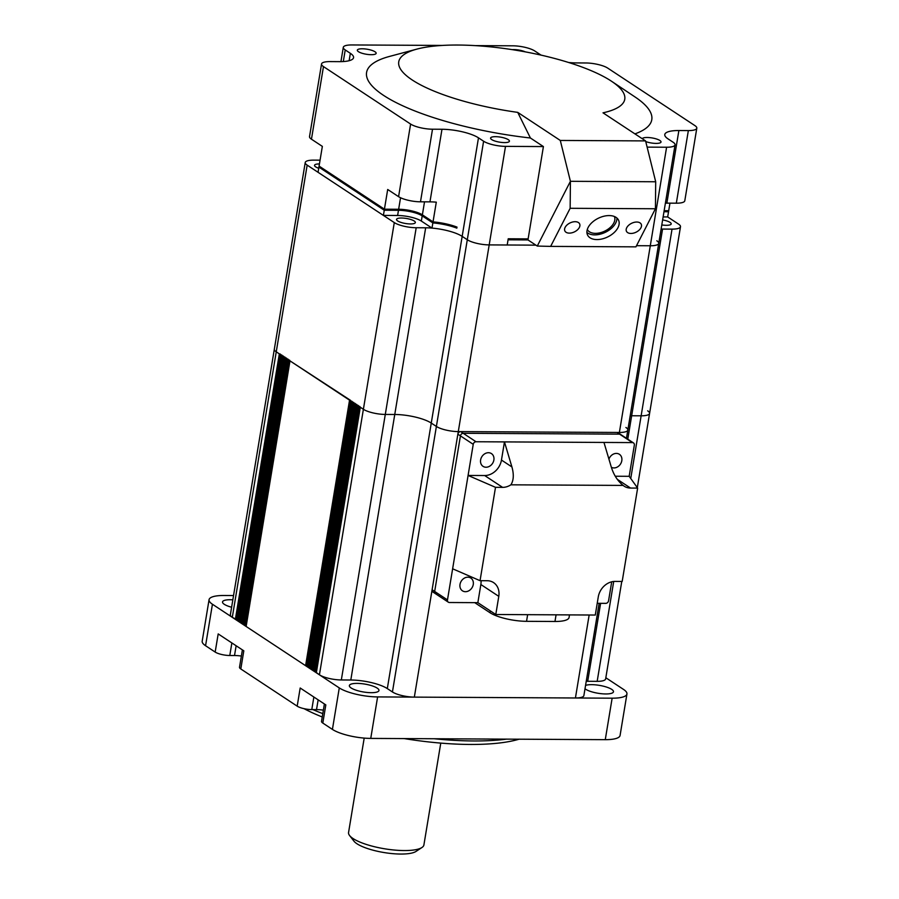 <?xml version="1.0" encoding="UTF-8"?>
<svg xmlns="http://www.w3.org/2000/svg" width="899" height="899" viewBox="0 0 899 899"><rect width="100%" height="100%" fill="white"/><g stroke="black" fill="none" stroke-linecap="round" stroke-linejoin="round"><path stroke-width="1.35" d="M661.799 224.941A9.541 2.551 9.4 0 0 666.271 225.312A9.541 2.551 9.4 0 0 671.205 223.918A9.541 2.551 9.4 0 0 662.63 219.918M319.437 163.933A9.541 2.551 9.4 0 0 314.526 165.337A9.541 2.551 9.4 0 0 318.729 168.248M401.46 218.019A9.541 2.551 9.4 0 0 396.526 219.423A9.541 2.551 9.4 0 0 400.943 222.401A9.541 2.551 9.4 0 0 410.427 223.941A9.541 2.551 9.4 0 0 415.36 222.536A9.541 2.551 9.4 0 0 410.944 219.558A9.541 2.551 9.4 0 0 401.46 218.019M320.066 160.168L313.684 160.134A16.362 4.371 9.4 0 0 305.233 162.528A16.362 4.371 9.4 0 0 307.166 165.124L394.29 222.592A16.362 4.371 9.4 0 0 416.192 227.739L425.665 227.795A27.273 7.282 -170.6 0 1 462.176 236.37L467.3 239.752A16.362 4.371 9.4 0 0 489.202 244.899L535.894 245.157L507.205 245L508.059 239.808L527.96 239.921L543.412 146.571L530.41 137.996L517.734 112.375L560.291 140.446L570.416 181.306L570.146 208.298L550.649 246.393L537.276 246.068L570.416 181.306L537.276 246.068L527.96 239.921M619.209 433.509L619.377 432.464A16.362 4.371 9.4 0 0 627.839 430.059A16.362 4.371 -170.6 0 1 619.377 432.464L458.288 431.599A16.362 4.371 -170.6 0 1 436.386 426.452L431.262 423.069A27.273 7.282 9.4 0 0 394.762 414.484L385.289 414.439A16.362 4.371 -170.6 0 1 363.387 409.292L276.251 351.824A16.362 4.371 -170.6 0 1 274.33 349.228A16.362 4.371 9.4 0 0 276.251 351.824L232.302 617.343A16.362 4.371 -170.6 0 1 230.369 614.747L305.233 162.528M630.75 478.515L641.133 415.81A16.362 4.371 9.4 0 0 649.584 413.416A16.362 4.371 -170.6 0 1 641.133 415.81L631.66 415.765A27.273 7.282 9.4 0 0 630.199 415.776A27.273 7.282 9.4 0 1 631.66 415.765L662.563 229.065L672.036 229.121A16.362 4.371 9.4 0 0 680.498 226.717A16.362 4.371 9.4 0 0 678.565 224.121L667.676 216.94L668.71 210.714L664.147 210.692M626.468 438.296L658.742 243.371A16.362 4.371 -170.6 0 1 650.292 245.764L636.526 245.697L650.292 245.764A16.362 4.371 9.4 0 0 658.742 243.371A16.362 4.371 9.4 0 0 656.809 240.775M661.113 229.076A27.273 7.282 -170.6 0 1 662.563 229.065M614.365 216.49A15.002 9.125 -25.6 0 1 606.308 230.29A15.002 9.125 -25.6 0 1 587.305 229.459M616.928 218.041A17.182 10.451 -25.6 0 1 607.117 231.369A17.182 10.451 -25.6 0 1 586.912 232.425M575.169 221.693A8.181 4.978 154.4 0 0 567.112 224.896A8.181 4.978 154.4 0 0 564.864 230.942A8.181 4.978 154.4 0 0 569.314 233.122A8.181 4.978 154.4 0 0 577.383 229.919A8.181 4.978 154.4 0 0 579.619 223.873A8.181 4.978 154.4 0 0 575.169 221.693M596.902 239.572A17.182 10.451 -25.6 0 1 587.541 234.999A17.182 10.451 -25.6 0 1 592.25 222.3A17.182 10.451 -25.6 0 1 609.185 215.58A17.182 10.451 -25.6 0 1 618.534 220.143A17.182 10.451 -25.6 0 1 613.826 232.852A17.182 10.451 -25.6 0 1 596.902 239.572M636.762 222.031A8.181 4.978 154.4 0 0 628.704 225.233A8.181 4.978 154.4 0 0 626.457 231.279A8.181 4.978 154.4 0 0 630.907 233.459A8.181 4.978 154.4 0 0 638.975 230.256A8.181 4.978 154.4 0 0 641.212 224.199A8.181 4.978 154.4 0 0 636.762 222.031M517.734 112.375A114.544 30.577 9.4 0 1 412.259 80A114.544 30.577 9.4 0 1 416.945 49.097A114.544 30.577 9.4 0 1 611.253 81.067A114.544 30.577 9.4 0 1 611.635 81.326A114.544 30.577 9.4 0 1 603.015 112.836L645.583 140.907L655.697 181.767L655.427 208.759L570.146 208.298M655.697 181.767L570.416 181.306L655.697 181.767M655.427 208.759L635.93 246.854L550.649 246.393M416.945 49.097L389.537 56.423A144.548 38.59 9.4 0 0 383.626 95.418A144.548 38.59 9.4 0 0 530.41 137.996M645.74 141.57A9.541 2.551 9.4 0 0 656.09 143.402A9.541 2.551 9.4 0 0 661.023 142.008A9.541 2.551 9.4 0 0 656.618 139.03A9.541 2.551 9.4 0 0 647.123 137.491A9.541 2.551 9.4 0 0 642.246 138.716M495.518 136.67A9.541 2.551 9.4 0 0 490.584 138.075A9.541 2.551 9.4 0 0 494.989 141.053A9.541 2.551 9.4 0 0 504.485 142.593A9.541 2.551 9.4 0 0 509.418 141.188A9.541 2.551 9.4 0 0 505.002 138.21A9.541 2.551 9.4 0 0 495.518 136.67M362.252 48.782A9.541 2.551 9.4 0 0 357.319 50.175A9.541 2.551 9.4 0 0 361.735 53.153A9.541 2.551 9.4 0 0 371.231 54.693A9.541 2.551 9.4 0 0 376.153 53.299A9.541 2.551 9.4 0 0 371.748 50.322A9.541 2.551 9.4 0 0 362.252 48.782M525.286 51.861A9.541 2.551 9.4 0 0 513.868 49.591A9.541 2.551 9.4 0 0 512.273 49.647M442.252 45.433L351.756 44.95A16.362 4.371 9.4 0 0 343.294 47.344A16.362 4.371 9.4 0 0 345.227 49.939L350.352 53.322A27.273 7.282 -170.6 0 1 353.565 57.648A27.273 7.282 -170.6 0 1 339.474 61.649L330 61.593A16.362 4.371 9.4 0 0 321.539 63.998A16.362 4.371 9.4 0 0 323.471 66.593L410.607 124.062A16.362 4.371 9.4 0 0 432.509 129.209L441.982 129.265A27.273 7.282 -170.6 0 1 478.482 137.839L483.606 141.222A16.362 4.371 9.4 0 0 505.508 146.368L543.412 146.571M410.607 124.062L398.583 196.667L387.694 189.487L384.255 210.231L318.909 167.124L322.348 146.38L311.459 139.199A16.362 4.371 -170.6 0 1 309.526 136.603L321.539 63.998M634.919 133.884A144.548 38.59 9.4 0 0 635.222 97.092L611.635 81.326M645.583 140.907L560.291 140.446M384.435 209.186L383.401 215.412L318.055 172.305L319.089 166.09L384.435 209.186L398.639 209.265A17.733 4.731 -170.6 0 1 422.373 214.839L433.026 221.873L432.003 228.099A27.273 7.282 -170.6 0 1 455.973 233.324A27.273 7.282 -170.6 0 1 462.176 236.37L467.3 239.752A16.362 4.371 9.4 0 0 489.202 244.899L507.205 245L508.227 238.774L528.129 238.887M398.583 196.667A16.362 4.371 9.4 0 0 420.485 201.814L429.958 201.859A27.273 7.282 -170.6 0 1 436.296 202.163L432.857 222.907A27.273 7.282 -170.6 0 1 456.827 228.132L456.995 227.099A27.273 7.282 -170.6 0 0 433.026 221.873M384.255 210.231L398.471 210.299A17.733 4.731 -170.6 0 1 422.204 215.884L432.857 222.907M647.123 147.133L666.597 147.234A16.362 4.371 9.4 0 0 675.059 144.84A16.362 4.371 9.4 0 0 673.126 142.244L668.002 138.862A27.273 7.282 -170.6 0 1 664.788 134.535A27.273 7.282 -170.6 0 1 678.88 130.535L688.353 130.591A16.362 4.371 9.4 0 0 696.804 128.186A16.362 4.371 9.4 0 0 694.882 125.59L607.746 68.122A16.362 4.371 9.4 0 0 585.845 62.975L576.371 62.919A27.273 7.282 -170.6 0 1 568.618 62.492M696.804 128.186L684.791 200.792A16.362 4.371 -170.6 0 1 676.329 203.185L666.856 203.14A27.273 7.282 9.4 0 0 665.406 203.152M663.979 211.726L668.53 211.759L669.957 203.152M541.209 55.154A27.273 7.282 -170.6 0 1 539.872 54.345L534.748 50.962A16.362 4.371 9.4 0 0 512.846 45.815L475.099 45.613M383.401 215.412L397.616 215.49A17.733 4.731 -170.6 0 1 421.339 221.064L432.003 228.099M663.125 216.917L667.676 216.94M364.196 738.101L348.565 832.485A38.185 10.192 9.4 0 0 349.576 835.519A38.185 10.192 9.4 0 0 404.168 850.555A38.185 10.192 9.4 0 0 421.968 847.499A38.185 10.192 9.4 0 0 423.901 844.959L440.768 743.102M421.968 847.499L416.001 851.432A32.724 8.743 -170.6 0 1 400.752 854.05A32.724 8.743 -170.6 0 1 353.959 841.161L349.576 835.519M621.771 581.439L605.634 678.936A16.362 4.371 -170.6 0 1 597.172 681.341L587.699 681.285A27.273 7.282 9.4 0 0 586.249 681.296M637.301 487.629L649.584 413.416A16.362 4.371 9.4 0 0 647.662 410.821M672.036 229.121L641.133 415.81L631.66 415.765L627.783 439.162M599.15 603.319L583.878 695.59A16.362 4.371 -170.6 0 1 575.427 697.984L414.338 697.118A16.362 4.371 -170.6 0 1 392.436 691.972L387.312 688.589A27.273 7.282 9.4 0 0 350.801 680.015L341.328 679.959A16.362 4.371 -170.6 0 1 319.426 674.812L316.392 672.564M627.839 430.059A16.362 4.371 9.4 0 0 625.906 427.463M666.597 147.234L619.377 432.464L458.288 431.599L414.338 697.118M392.436 691.972L436.386 426.452A16.362 4.371 9.4 0 0 458.288 431.599L505.508 146.368M483.606 141.222L436.386 426.452L431.262 423.069A27.273 7.282 9.4 0 0 394.762 414.484L385.289 414.439L341.328 679.959M319.426 674.812L363.387 409.292A16.362 4.371 9.4 0 0 385.289 414.439L416.192 227.739M394.29 222.592L363.387 409.292L360.218 407.135M316.358 672.07L314.717 671.643L358.667 406.179M359.87 406.505L358.679 406.123M314.819 671.059L313.178 670.62L357.128 405.168M358.33 405.494L357.139 405.101M313.279 670.036L311.638 669.609L355.588 404.145M356.791 404.483L355.599 404.089M311.739 669.025L310.11 668.598L354.049 403.134M355.251 403.46L354.06 403.078M310.2 668.013L308.571 667.586L352.509 402.123M353.712 402.449L352.52 402.067M308.66 667.002L307.031 666.564L350.981 401.111M352.183 401.437L350.992 401.044M307.132 665.979L305.593 665.687L246.135 626.468L289.995 360.814M350.644 400.426L290.096 360.949M236.909 619.669L232.302 617.343M235.369 619.366L279.331 353.846L276.251 351.824L307.166 165.124M279.331 353.846L280.421 354.105M237.235 620.13L238.449 620.681M280.769 354.734L281.96 355.116M238.774 621.153L239.988 621.703M282.308 355.746L283.5 356.139M240.314 622.164L241.528 622.715M283.848 356.757L285.039 357.15M241.853 623.176L243.056 623.726M285.388 357.78L286.579 358.162M243.382 624.187L244.595 624.738M286.916 358.791L288.118 359.173M244.921 625.21L246.135 625.76M288.455 359.802L289.647 360.196M484.673 475.537L502.608 487.37L495.506 487.325L468.087 475.447L484.673 475.537A16.362 13.53 123.4 0 0 501.462 460.052L504.463 441.903L511.924 466.952C514.026 474.515 513.677 480.471 510.89 484.819L623.108 485.415C617.714 481.032 613.826 475.054 611.421 467.491L603.959 442.443L632.39 442.589L619.58 434.138A2.731 2.259 -56.6 0 1 620.647 434.453A2.731 2.259 123.4 0 0 619.58 434.138L463.221 433.296A2.731 2.259 123.4 0 0 460.423 435.88L434.667 591.463A2.731 2.259 -56.6 0 0 435.532 593.745L432.97 592.059A2.731 2.259 -56.6 0 1 432.104 589.766L434.667 591.463A2.731 2.259 123.4 0 0 436.611 594.059M475.593 602.656A27.273 22.542 -56.6 0 1 476.2 603.622L490.045 612.747A27.273 7.282 9.4 0 0 526.544 621.321L554.975 621.479A27.273 7.282 9.4 0 0 569.067 617.478L569.494 614.894M474.739 602.656L476.2 603.622L476.369 602.656M447.477 599.914L434.667 591.463L460.423 435.88L457.861 434.183A2.731 2.259 -56.6 0 1 460.659 431.61L476.032 441.746A2.731 2.259 -56.6 0 0 473.234 444.331L447.477 599.914A2.731 2.259 -56.6 0 0 449.421 602.51L477.852 602.667L480.853 584.519A16.362 13.53 123.4 0 0 481.055 580.687M473.234 444.331L460.423 435.88A2.731 2.259 -56.6 0 1 463.221 433.296L619.58 434.138L617.006 432.453L460.659 431.61M617.006 432.453A2.731 2.259 -56.6 0 1 618.085 432.767L633.458 442.904A2.731 2.259 -56.6 0 1 634.323 445.196L629.176 476.313L637.638 488.09L622.187 581.439L615.073 581.406A16.362 13.53 123.4 0 0 598.284 596.88L595.284 615.04L495.787 614.5L498.788 596.352A16.362 13.53 123.4 0 0 493.585 582.608A16.362 13.53 123.4 0 0 487.157 580.72L480.044 580.675L452.635 568.797M457.861 434.183L432.104 589.766M608.926 459.131A7.641 6.315 -56.6 0 1 616.366 453.411A7.641 6.315 -56.6 0 1 619.377 454.287A7.641 6.315 -56.6 0 1 621.31 462.479A7.641 6.315 -56.6 0 1 613.972 467.929A7.641 6.315 -56.6 0 1 611.354 467.278M486.044 467.233A7.641 6.315 -56.6 0 1 483.044 466.356A7.641 6.315 -56.6 0 1 481.111 458.164A7.641 6.315 -56.6 0 1 488.449 452.714A7.641 6.315 -56.6 0 1 491.45 453.602A7.641 6.315 -56.6 0 1 493.382 461.783A7.641 6.315 -56.6 0 1 486.044 467.233M465.435 591.699A7.641 6.315 -56.6 0 1 462.434 590.812A7.641 6.315 -56.6 0 1 460.502 582.631A7.641 6.315 -56.6 0 1 467.84 577.18A7.641 6.315 -56.6 0 1 470.84 578.068A7.641 6.315 -56.6 0 1 472.773 586.249A7.641 6.315 -56.6 0 1 465.435 591.699M495.787 614.5L477.852 602.667M502.608 487.37A16.362 13.53 123.4 0 0 510.89 484.819M603.959 442.443L476.032 441.746M615.253 476.234L629.176 476.313M623.108 485.415A16.362 13.53 123.4 0 0 624.097 486.157A16.362 13.53 123.4 0 0 630.536 488.056L637.638 488.09M495.506 487.325L480.044 580.675M632.39 442.589A2.731 2.259 -56.6 0 1 633.458 442.904M597.228 603.308L605.769 603.353A2.731 2.259 -56.6 0 0 608.567 600.779L611.713 581.81M519.083 739.203A130.906 34.949 -170.6 0 1 404.19 738.585M322.247 716.986A130.906 34.949 -170.6 0 1 304.008 708.659M312.886 709.592A136.367 36.41 9.4 0 0 322.797 713.637M434.284 738.753A136.367 36.41 9.4 0 0 506.564 739.135M585.564 685.409A15.002 4.001 -170.6 0 1 598.588 685.24A15.002 4.001 -170.6 0 1 611.713 689.376A15.002 4.001 -170.6 0 1 613.478 691.758A15.002 4.001 -170.6 0 1 601.993 693.77A15.002 4.001 -170.6 0 1 585.654 689.23A15.002 4.001 -170.6 0 1 585.013 688.769M351.138 687.971A15.002 4.001 -170.6 0 1 349.363 685.589A15.002 4.001 -170.6 0 1 360.847 683.577A15.002 4.001 -170.6 0 1 377.198 688.117A15.002 4.001 -170.6 0 1 378.962 690.488A15.002 4.001 -170.6 0 1 367.477 692.5A15.002 4.001 -170.6 0 1 351.138 687.971M231.605 607.241A15.002 4.001 -170.6 0 1 224.289 604.308A15.002 4.001 -170.6 0 1 222.525 601.925A15.002 4.001 -170.6 0 1 232.841 599.824M605.825 677.745L623.558 689.443A28.633 7.641 -170.6 0 1 626.94 693.983L620.074 735.472A28.633 7.641 -170.6 0 1 605.274 739.663L370.748 738.405A28.633 7.641 -170.6 0 1 332.416 729.404L322.808 723.066A10.912 2.911 -170.6 0 1 321.527 721.335L324.393 703.973M313.863 697.028L311.784 709.592L316.527 709.614A16.362 4.371 -170.6 0 1 323.37 710.143M322.808 723.066L325.82 704.906L300.187 688.005L297.187 706.153L240.808 668.968A10.912 2.911 -170.6 0 1 239.516 667.238L242.393 649.887M311.784 709.592A10.912 2.911 -170.6 0 1 297.187 706.153M231.863 642.942L229.784 655.506L234.515 655.528A16.362 4.371 -170.6 0 1 241.37 656.045M240.808 668.968L243.809 650.82L218.187 633.919L215.176 652.067L205.568 645.729A28.633 7.641 -170.6 0 1 202.196 641.189L209.062 599.7A28.633 7.641 -170.6 0 1 223.862 595.498L233.549 595.554M229.784 655.506A10.912 2.911 -170.6 0 1 215.176 652.067M626.94 693.983A28.633 7.641 -170.6 0 1 612.14 698.186L377.614 696.916A28.633 7.641 -170.6 0 1 339.283 687.915L212.434 604.24A28.633 7.641 -170.6 0 1 209.062 599.7M350.801 680.015L425.665 227.795M387.312 688.589L478.482 137.839M323.471 66.593L311.459 139.199M432.509 129.209L420.485 201.814M441.982 129.265L429.958 201.859M424.519 201.837L422.204 215.884M400.549 197.746L398.471 210.299M350.352 53.322L349.127 60.716M345.227 49.939L343.306 61.548M688.353 130.591L676.329 203.185M678.88 130.535L666.856 203.14M422.373 214.839L421.339 221.064M398.639 209.265L397.616 215.49M597.172 681.341L613.714 581.462M587.699 681.285L600.611 603.33M575.427 697.984L589.16 615.006M316.347 672.789L360.308 407.258M315.909 672.025L359.802 406.921M314.369 671.014L358.263 405.91M312.83 670.002L356.723 404.898M311.301 668.98L355.184 403.887M309.762 667.968L353.644 402.864M308.222 666.957L352.105 401.853M306.683 665.945L350.576 400.842M305.593 665.687L349.542 400.167M236.471 619.625L280.353 354.521M238.01 620.647L281.893 355.543M239.539 621.659L283.432 356.555M241.078 622.67L284.972 357.566M242.618 623.681L286.511 358.577M244.157 624.704L288.04 359.6M245.697 625.715L289.579 360.611M490.045 612.747L490.348 610.915M526.544 621.321L527.646 614.669M554.975 621.479L556.076 614.826M480.853 584.519L498.788 596.352M501.462 460.052L511.924 466.952M617.276 479.313L630.536 488.056M318.145 699.849L316.527 709.614M236.134 645.763L234.515 655.528M605.274 739.663L612.14 698.186M212.434 604.24L205.568 645.729M332.416 729.404L339.283 687.915M377.614 696.916L370.748 738.405M649.584 413.416L680.498 226.717M343.294 47.344L340.935 61.638M675.059 144.84L658.742 243.371M316.257 672.654L360.207 407.191M236.819 620.254L280.758 354.79M238.347 621.265L282.297 355.802M239.887 622.288L283.837 356.824M241.426 623.299L285.376 357.836M242.966 624.311L286.916 358.847M244.506 625.322L288.444 359.858M246.045 626.345L289.984 360.881M435.532 593.745L448.354 602.195"/></g></svg>
